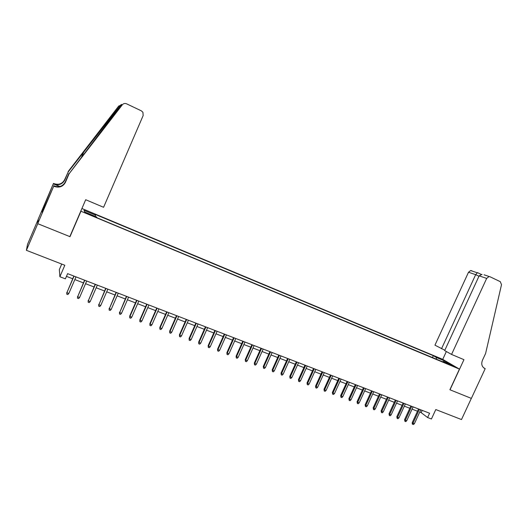 <?xml version="1.0" encoding="UTF-8"?>
<svg xmlns="http://www.w3.org/2000/svg" width="528" height="528" viewBox="0 0 528 528"><rect width="100%" height="100%" fill="white"/><g stroke="black" fill="none" stroke-linecap="round" stroke-linejoin="round"><path stroke-width="0.79" d="M89.503 214.771L92.631 215.701L89.146 214.025L86.011 213.094L89.503 214.771M61.723 264.066L59.347 269.584L59.875 276.738L65.386 278.85L67.624 273.649L429.594 413.233L427.607 417.529L431.429 418.988L435.791 409.556L461.492 419.555L471.332 398.383L449.889 389.743L459.446 369.098L80.777 211.174M38.254 219.219L27.522 244.352L26.4 250.325L37.772 223.694L70.006 236.683L80.87 211.411M459.446 369.098L442.629 359.304L81.919 208.507M450.16 364.544L447.269 363.508L454.252 366.564L450.16 364.544L449.981 364.921M436.432 359.205L436.352 357.476L433.316 355.694L95.152 214.368L95.581 215.16L83.992 210.322L84.724 211.999L96.545 216.929L97.007 217.767L446.299 363.317L443.111 361.442L442.622 361.779M436.352 357.476L444.497 360.875L451.361 364.881L443.111 361.442M59.875 276.738L64.819 265.267L26.4 250.325M419.747 412.084L421.159 412.632L427.607 417.529M66.455 276.362L72.699 278.764M74.831 279.576L83.417 282.883M85.556 283.701L94.037 286.955M96.175 287.78L104.544 290.994M106.696 291.819L114.959 294.994M117.11 295.825L125.268 298.954M127.426 299.785L135.478 302.881M137.643 303.712L145.589 306.761M147.761 307.6L155.608 310.616M157.78 311.447L165.535 314.424M167.713 315.262L175.362 318.199M177.547 319.037L185.104 321.941M187.288 322.786L194.753 325.651M196.944 326.489L204.31 329.32M206.501 330.165L213.781 332.963M215.978 333.808L223.166 336.567M225.364 337.412L232.459 340.138M234.67 340.982L241.672 343.675M243.883 344.527L250.807 347.186M253.018 348.038L259.849 350.658M262.066 351.509L268.818 354.103M271.036 354.955L277.702 357.522M279.926 358.373L286.513 360.901M288.737 361.759L295.244 364.254M297.469 365.112L303.897 367.58M306.128 368.438L312.47 370.874M314.701 371.732L320.971 374.141M323.209 374.999L329.399 377.381M331.637 378.239L337.755 380.589M339.992 381.447L346.038 383.77M348.282 384.635L354.248 386.925M356.492 387.79L362.393 390.053M364.637 390.918L370.465 393.155M372.709 394.02L378.47 396.231M380.714 397.096L386.404 399.28M388.654 400.145L394.277 402.303M396.528 403.168L402.079 405.299M404.329 406.164L409.82 408.276M412.071 409.141L417.496 411.22M422.195 410.381L421.159 412.632M432.465 357.548L433.316 355.694M95.581 215.16L95.185 216.355M443.771 361.72L444.497 360.875M418.532 408.969L412.269 422.552L413.015 423.159L419.41 409.306M414.401 423.674L413.411 424.532L412.645 424.248L413.015 423.159L414.401 423.674L420.783 409.834M412.645 424.248L412.229 423.911L412.269 422.552M451.559 354.427L486.671 278.401L479.147 275.854L444.675 350.585L451.559 354.427L463.954 359.667L450.008 389.789L471.372 398.396L485.199 368.65L483.707 367.831M484.057 274.811L490.136 276.83L500.287 281.662L501.514 284.678L485.608 353.47L482.427 360.314C481.061 364.082 481.846 366.802 484.796 368.478L485.199 368.65M442.735 359.363L446.351 351.523M441.487 348.81L475.662 274.672L468.508 272.243L434.947 345.167L444.84 350.229M468.508 272.243L470.626 270.567L471.847 270.752M488.875 276.646L486.671 278.401M477.517 272.633L475.662 274.672L478.969 276.236M482.071 274.382L479.147 275.854M69.102 173.752L120.886 105.27C122.08 104.168 121.948 104.135 120.483 105.164L68.244 171.89L64.739 180.088C62.429 184.239 58.885 185.566 54.113 184.054L53.48 183.401L38.28 219.014L37.719 223.667L69.841 236.61L85.694 199.723L103.587 207.293L143.161 115.546L142.923 112.292L141.326 110.834L126.588 103.818C124.925 103.151 123.512 103.468 122.364 104.762L69.102 173.752L65.439 182.318C63.023 186.655 59.327 188.041 54.338 186.47L53.717 186.206L37.719 223.667M68.244 171.89L64.621 179.718C62.33 183.843 58.813 185.156 54.074 183.652M54.338 186.47L54.298 186.034C59.248 187.592 62.918 186.226 65.314 181.916L68.95 173.415M120.12 105.534L118.727 106.016L68.105 171.58M53.717 186.206L43.586 209.233M42.992 210.474L42.365 210.217L42.181 212.381L43.534 209.213M42.365 210.217L53.48 183.401M53.671 185.632L55.711 186.496M59.855 186.49L54.113 184.054M59.664 186.529L53.526 183.929M43.692 206.963L44.431 207.266M44.365 207.412L43.679 207.134M410.863 406.006L404.58 419.654L405.313 420.255L411.728 406.342M406.705 420.776L405.722 421.641L404.95 421.351L405.313 420.255L406.705 420.776L413.114 406.877M404.95 421.351L404.58 419.654M403.128 403.022L396.825 416.731L397.551 417.325L403.973 403.352M398.95 417.859L397.96 418.724L397.181 418.433L397.551 417.325L398.95 417.859L405.379 403.894M397.181 418.433L396.825 416.731M395.327 400.019L389.004 413.78L389.717 414.374L396.165 400.343M391.129 414.909L390.139 415.78L389.354 415.483L389.717 414.374L391.129 414.909L397.571 400.884M389.354 415.483L389.004 413.78M387.46 396.983L381.117 410.81L381.817 411.398L388.285 397.3M383.242 411.939L382.252 412.817L381.46 412.52L381.817 411.398L383.242 411.939L389.704 397.848M381.46 412.52L381.117 410.81M379.526 393.921L373.164 407.814L373.85 408.401L380.338 394.238M375.289 408.943L374.299 409.82L373.501 409.523L373.85 408.401L375.289 408.943L381.77 394.792M373.501 409.523L373.164 407.814M371.527 390.839L365.145 404.791L365.818 405.372L372.319 391.149M367.27 405.92L366.274 406.804L365.468 406.501L365.818 405.372L367.27 405.92L373.771 391.703M365.468 406.501L365.145 404.791M363.455 387.73L357.06 401.742L357.713 402.316L364.241 388.027M359.179 402.871L358.182 403.762L357.37 403.458L357.713 402.316L359.179 402.871L365.699 388.595M357.37 403.458L357.06 401.742M355.318 384.589L348.902 398.666L349.543 399.241L356.083 384.886M351.021 399.795L350.024 400.693L349.206 400.382L349.543 399.241L351.021 399.795L357.555 385.453M349.206 400.382L348.902 398.666M347.107 381.421L340.672 395.564L341.299 396.132L347.86 381.718M342.791 396.693L341.794 397.597L340.969 397.287L341.299 396.132L342.791 396.693L349.345 382.285M340.969 397.287L340.672 395.564M338.831 378.233L332.376 392.436L332.983 393.004L339.57 378.517M334.488 393.571L333.491 394.475L332.66 394.159L332.983 393.004L334.488 393.571L341.068 379.091M332.66 394.159L332.376 392.436M330.475 375.012L324.001 389.281L324.601 389.842L331.201 375.289M326.113 390.41L325.116 391.327L324.278 391.01L324.601 389.842L326.113 390.41L332.713 375.87M324.278 391.01L324.001 389.281M322.054 371.758L315.559 386.1L316.14 386.654L322.76 372.035M317.665 387.229L316.668 388.146L315.823 387.829L316.14 386.654L317.665 387.229L324.284 372.623M315.823 387.829L315.559 386.1M313.553 368.485L307.039 382.886L307.606 383.44L314.246 368.749M309.144 384.021L308.147 384.945L307.289 384.622L307.606 383.44L309.144 384.021L315.784 369.343M307.289 384.622L307.039 382.886M304.979 365.178L298.445 379.645L298.993 380.193L305.659 365.442M300.551 380.78L299.548 381.711L298.69 381.388L298.993 380.193L300.551 380.78L307.21 366.036M298.69 381.388L298.445 379.645M296.327 361.845L289.78 376.378L290.308 376.926L296.993 362.096M291.878 377.513L290.875 378.451L290.004 378.121L290.308 376.926L291.878 377.513L298.558 362.703M290.004 378.121L289.78 376.378M287.602 358.479L281.035 373.085L281.549 373.619L288.248 358.723M283.133 374.22L282.13 375.157L281.246 374.827L281.549 373.619L283.133 374.22L289.826 359.337M281.246 374.827L281.035 373.085M278.797 355.08L272.21 369.758L272.705 370.293L279.424 355.324M274.303 370.894L273.299 371.837L272.415 371.501L272.705 370.293L274.303 370.894L281.021 355.938M272.415 371.501L272.21 369.758M269.914 351.655L263.307 366.399L263.782 366.927L270.527 351.892M265.399 367.534L264.389 368.485L263.498 368.148L263.782 366.927L265.399 367.534L272.131 352.513M263.498 368.148L263.307 366.399M260.951 348.203L254.324 363.013L254.786 363.535L261.545 348.427M256.41 364.148L255.407 365.105L254.503 364.769L254.786 363.535L256.41 364.148L263.168 349.054M254.503 364.769L254.324 363.013M251.909 344.711L245.256 359.594L245.698 360.116L252.483 344.936M247.342 360.736L246.338 361.693L245.428 361.35L245.698 360.116L247.342 360.736L254.12 345.563M245.428 361.35L245.256 359.594M242.781 341.194L236.115 356.149L236.537 356.664L243.335 341.411M238.194 357.284L237.184 358.255L236.267 357.905L236.537 356.664L238.194 357.284L244.992 342.045M236.267 357.905L236.115 356.149M233.574 337.643L226.882 352.671L227.284 353.179L234.109 337.847M228.961 353.806L227.951 354.776L227.02 354.433L227.284 353.179L228.961 353.806L235.778 338.494M227.02 354.433L226.882 352.671M224.275 334.059L217.569 349.16L217.952 349.661L224.796 334.257M219.641 350.295L218.632 351.272L217.694 350.922L217.952 349.661L219.641 350.295L226.479 334.904M217.694 350.922L217.569 349.16M214.896 330.442L208.164 345.616L208.534 346.111L215.398 330.634M210.236 346.751L209.227 347.734L208.276 347.378L208.534 346.111L210.236 346.751L217.094 331.287M208.276 347.378L208.164 345.616M205.432 326.792L198.68 342.038L199.023 342.527L205.907 326.977M200.739 343.174L199.729 344.164L198.779 343.807L199.023 342.527L200.739 343.174L207.623 327.637M198.779 343.807L198.68 342.038M195.875 323.103L189.103 338.428L189.427 338.91L196.337 323.281M191.162 339.563L190.153 340.56L189.189 340.204L189.427 338.91L191.162 339.563L198.066 323.948M189.189 340.204L189.103 338.428M186.232 319.387L179.441 334.785L179.744 335.26L186.668 319.559M181.493 335.92L180.484 336.923L179.507 336.56L179.744 335.26L181.493 335.92L188.417 320.232M179.507 336.56L179.441 334.785M176.497 315.632L169.679 331.109L169.963 331.577L176.913 315.797M171.732 332.244L170.722 333.254L169.739 332.884L169.963 331.577L171.732 332.244L178.675 316.477M169.739 332.884L169.679 331.109M166.67 311.843L159.832 327.4L160.096 327.862L167.066 311.995M161.878 328.535L160.868 329.551L159.878 329.175L160.096 327.862L161.878 328.535L168.848 312.682M159.878 329.175L159.832 327.4M156.75 308.015L149.893 323.651L150.13 324.106L157.126 308.161M151.932 324.786L150.922 325.809L149.919 325.433L150.13 324.106L151.932 324.786L158.921 308.854M149.919 325.433L149.893 323.651M146.731 304.154L139.861 319.869L140.072 320.318L147.088 304.293M141.893 321.004L140.877 322.027L139.867 321.651L140.072 320.318L141.893 321.004L148.903 304.993M139.867 321.651L139.861 319.869M136.62 300.254L129.73 316.048L129.921 316.49L136.957 300.386M131.756 317.183L130.739 318.219L129.723 317.836L129.921 316.49L131.756 317.183L138.785 301.092M129.723 317.836L129.73 316.048M126.416 296.32L119.665 312.629L126.72 296.439M121.519 313.328L120.503 314.371L119.473 313.982L119.665 312.629L121.519 313.328L128.575 297.152M119.473 313.982L119.5 312.193M116.107 292.347L109.316 308.728L116.391 292.459M111.184 309.434L110.174 310.484L109.131 310.088L109.316 308.728L111.184 309.434L118.259 293.179M109.131 310.088L109.171 308.299M105.706 288.334L98.861 304.788L105.963 288.433M100.749 305.501L99.739 306.557L98.69 306.161L98.861 304.788L100.749 305.501L107.851 289.159M98.69 306.161L98.743 304.366M95.192 284.282L88.308 300.815L95.429 284.374M90.215 301.534L89.199 302.597L88.143 302.194L88.308 300.815L90.215 301.534L97.33 285.107M88.143 302.194L88.216 300.399M84.586 280.19L77.649 296.795L84.797 280.269M79.576 297.521L78.56 298.591L77.491 298.188L77.649 296.795L79.576 297.521L86.717 281.015M77.491 298.188L77.583 296.393M73.867 276.058L66.884 292.743L74.052 276.131M68.831 293.476L67.815 294.551L66.739 294.142L66.884 292.743L68.831 293.476L75.992 276.877M66.739 294.142L66.845 292.34M483.965 368.023L484.796 368.478M64.739 180.088L64.621 179.718M65.314 181.916L65.439 182.318M122.364 104.762L120.886 105.27M83.919 151.589L81.576 157.06M470.626 270.567L477.068 272.719M481.298 274.435L477.444 272.6M120.483 105.164L119.777 106.814"/></g></svg>
